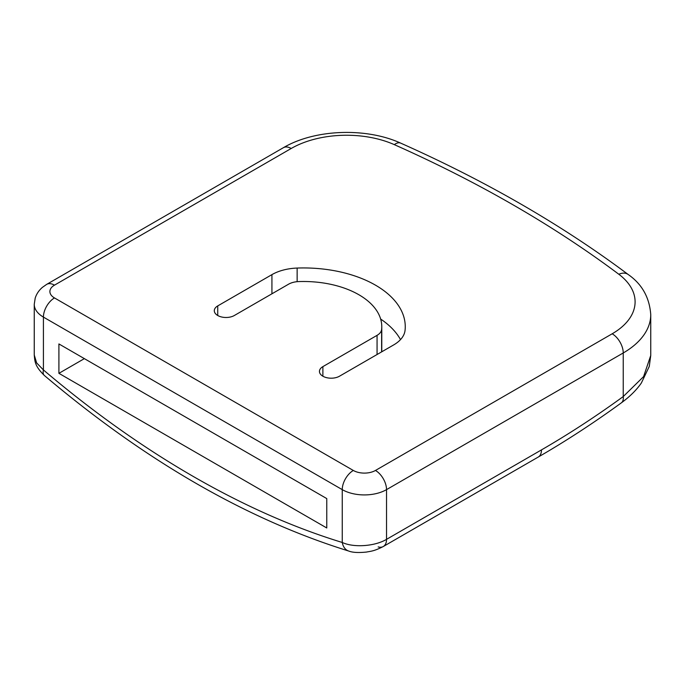 <?xml version="1.0" encoding="UTF-8"?>
<svg xmlns="http://www.w3.org/2000/svg" width="685" height="685" viewBox="0 0 685 685"><rect width="100%" height="100%" fill="white"/><g stroke="black" fill="none" stroke-linecap="round" stroke-linejoin="round"><path stroke-width="1.03" d="M322.883 376.211A11.739 6.781 0 0 0 339.486 376.211L393.669 344.923A39.131 22.588 0 0 0 405.058 330.358A101.74 58.739 0 0 0 405.255 326.685A101.74 58.739 0 0 0 297.144 268.058A39.131 22.588 0 0 0 271.928 274.634L217.736 305.912A11.739 6.781 0 0 0 214.302 310.707A11.739 6.781 0 0 0 217.736 315.502A11.739 6.781 0 0 0 234.338 315.502L288.531 284.215A15.652 9.033 180 0 1 298.617 281.586A78.261 45.184 180 0 1 381.776 326.685A78.261 45.184 180 0 1 381.622 329.511A15.652 9.033 180 0 1 377.067 335.342L322.883 366.621A11.739 6.781 0 0 0 319.45 371.416A11.739 6.781 0 0 0 322.883 376.211L322.883 366.621M326.762 498.577L58.91 343.938L58.91 373.334L326.762 527.972L326.762 498.577M400.502 339.606A101.74 58.739 0 0 0 380.654 319.056M612.176 333.792A78.261 45.184 0 0 0 618.82 274.257A1236.545 713.907 0 0 0 394.32 144.646A78.261 45.184 0 0 0 291.202 148.482L54.483 285.148A15.652 9.033 0 0 0 54.483 297.932L353.323 470.458A15.652 9.033 0 0 0 375.457 470.458L612.176 333.792A15.652 9.033 60 0 1 623.239 352.963L623.239 396.555L643.583 376.613L650.75 355.464L650.75 314.62A93.913 54.218 180 0 1 623.239 352.963L386.528 489.629L386.528 539.352L541.475 449.891A895.167 516.832 120 0 0 623.239 396.555A15.652 7.792 54 0 1 621.381 402.823L621.381 402.823C629.857 396.615 636.511 390.013 641.348 383.018L649.277 366.406L650.75 355.455M84.375 358.632L58.91 373.334M34.25 354.976L36.639 362.913L43.42 369.943A923.491 533.178 -120 0 0 342.252 542.469C353.76 547.863 374.926 546.33 386.528 539.352A15.652 9.033 -120 0 1 383.283 546.519L383.283 546.519C374.096 551.219 370.97 551.185 366.466 552.059C358.418 552.881 352.51 552.547 348.742 551.048L348.742 551.048A15.652 10.866 -73 0 1 342.252 542.469L342.252 489.629L43.42 317.095L43.42 369.943A15.652 6.73 -49.7 0 0 44.362 375.483L44.362 375.483C34.866 366.098 34.901 361.843 34.25 354.976L34.25 304.32A31.305 18.075 180 0 0 43.42 317.095A15.652 9.033 -60 0 1 54.483 297.932M375.457 470.458A15.652 9.033 60 0 1 386.528 489.629A31.305 18.075 180 0 1 342.252 489.629A15.652 9.033 -60 0 1 353.323 470.458M618.82 274.257A15.652 10.121 -53.2 0 1 628.205 274.514C561.991 224.98 486.153 181.191 400.682 143.122C366.09 127.324 314.689 129.157 283.376 147.703A15.652 9.033 60 0 1 291.202 148.482M283.376 147.703L46.657 284.378A15.652 9.033 60 0 1 54.483 285.148M394.32 144.646A15.652 7.8 -66 0 1 400.682 143.122M541.475 449.891A15.652 9.033 60 0 1 538.23 457.058L383.283 546.519A15.652 9.033 -120 0 1 378.18 546.921M217.736 315.502L217.736 305.912M271.928 293.805L271.928 274.634M297.144 281.681L297.144 268.058M377.067 354.505L377.067 335.342M381.622 351.876L381.622 329.511M650.75 314.62C649.483 297.453 641.965 284.087 628.205 274.514M46.657 284.378L42.487 287.306C39.002 290.243 36.579 293.831 35.209 298.069L34.25 304.32M538.23 457.058C566.101 440.969 593.818 422.885 621.381 402.823M348.742 551.048C246.797 519.41 145.331 460.885 44.362 375.483M381.776 351.79L381.776 326.685"/></g></svg>
